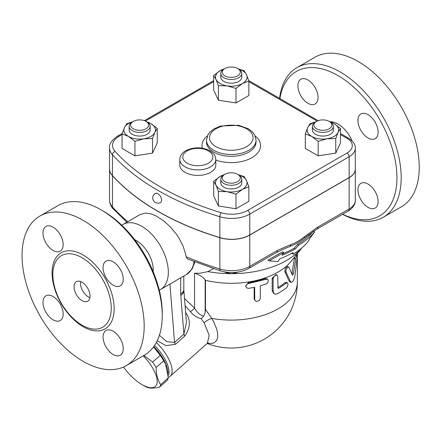 <?xml version="1.0" encoding="UTF-8"?>
<svg xmlns="http://www.w3.org/2000/svg" width="441" height="441" viewBox="0 0 441 441"><rect width="100%" height="100%" fill="white"/><g stroke="black" fill="none" stroke-linecap="round" stroke-linejoin="round"><path stroke-width="0.66" d="M314.995 57.231A86.359 49.861 60 0 1 358.18 61.508A86.359 49.861 60 0 1 414.595 137.609A86.359 49.861 60 0 1 401.36 206.807L383.306 217.237M368.037 207.347A14.266 8.236 60 0 1 358.715 194.773A14.266 8.236 60 0 1 360.903 183.34A14.266 8.236 60 0 1 368.037 184.051A14.266 8.236 60 0 1 377.358 196.62A14.266 8.236 60 0 1 375.175 208.058A14.266 8.236 60 0 1 368.037 207.347M378.13 132.151A14.266 8.236 60 0 1 375.175 138.683A14.266 8.236 60 0 1 364.178 134.863A14.266 8.236 60 0 1 357.949 120.503A14.266 8.236 60 0 1 360.903 113.971A14.266 8.236 60 0 1 371.901 117.797A14.266 8.236 60 0 1 378.13 132.151M307.961 79.992A14.266 8.236 60 0 1 317.283 92.566A14.266 8.236 60 0 1 315.095 103.999A14.266 8.236 60 0 1 307.961 103.293A14.266 8.236 60 0 1 298.64 90.719A14.266 8.236 60 0 1 300.828 79.286A14.266 8.236 60 0 1 307.961 79.992M279.572 98.376A86.359 49.861 60 0 1 296.942 67.655A86.359 49.861 60 0 1 340.127 71.933A86.359 49.861 60 0 1 396.542 148.027A86.359 49.861 60 0 1 383.306 217.231A86.359 49.861 60 0 1 342.552 214.304M342.69 214.227A83.355 48.124 -120 0 0 396.894 174.961A83.355 48.124 -120 0 0 337.999 75.609A83.355 48.124 -120 0 0 279.914 98.575M330.105 121.738A24.029 13.875 60 0 1 337.999 124.048A24.029 13.875 60 0 1 352.133 140.938M82.054 300.635A11.262 6.505 60 0 1 74.694 290.713A11.262 6.505 60 0 1 76.42 281.683A11.262 6.505 60 0 1 87.687 288.188A11.262 6.505 60 0 1 87.687 301.197A11.262 6.505 60 0 1 82.054 300.635M80.598 281.556A11.262 6.505 -120 0 0 88.426 296.958A11.262 6.505 -120 0 0 89.887 297.647M82.054 257.715A41.305 23.847 60 0 1 110.774 301.914A41.305 23.847 60 0 1 92.461 328.958A41.305 23.847 60 0 1 82.054 325.166A41.305 23.847 60 0 1 54.767 263.657A41.305 23.847 60 0 1 82.054 257.715M83.117 220.313A86.359 49.861 60 0 1 139.532 296.418A86.359 49.861 60 0 1 126.297 365.617A86.359 49.861 60 0 1 39.938 315.756A86.359 49.861 60 0 1 39.938 216.035A86.359 49.861 60 0 1 83.117 220.313M53.08 250.449A14.266 8.236 60 0 1 43.758 237.875A14.266 8.236 60 0 1 45.941 226.442A14.266 8.236 60 0 1 53.08 227.148A14.266 8.236 60 0 1 62.396 239.722A14.266 8.236 60 0 1 60.213 251.155A14.266 8.236 60 0 1 53.08 250.449M103.067 267.659A14.266 8.236 60 0 1 106.022 261.127A14.266 8.236 60 0 1 117.014 264.947A14.266 8.236 60 0 1 123.243 279.307A14.266 8.236 60 0 1 120.288 285.84A14.266 8.236 60 0 1 109.291 282.019A14.266 8.236 60 0 1 103.067 267.659M113.155 331.208A14.266 8.236 60 0 1 122.477 343.776A14.266 8.236 60 0 1 120.288 355.209A14.266 8.236 60 0 1 113.155 354.503A14.266 8.236 60 0 1 103.833 341.929A14.266 8.236 60 0 1 106.022 330.496A14.266 8.236 60 0 1 113.155 331.208M63.168 313.998A14.266 8.236 60 0 1 60.213 320.524A14.266 8.236 60 0 1 49.216 316.704A14.266 8.236 60 0 1 42.986 302.344A14.266 8.236 60 0 1 45.947 295.812A14.266 8.236 60 0 1 56.939 299.637A14.266 8.236 60 0 1 63.168 313.998M355.308 169.057A21.025 12.139 180 0 1 355.308 169.118A21.025 12.139 180 0 1 349.151 177.701L249.771 235.075A25.534 14.74 180 0 1 219.85 237.705A255.328 147.41 180 0 1 112.466 175.711A25.534 14.74 180 0 1 109.539 168.859A25.534 14.74 180 0 1 109.539 168.798M140.166 214.53L145.431 213.091L151.07 213.891L156.428 216.084L164.206 221.239L170.491 227.054L176.075 233.791L178.936 238.074L182.883 245.67L185.518 253.652L186.108 256.723L187.519 258.988L220.632 270.983C230.83 273.734 240.235 272.874 248.834 268.409L276.391 252.5A4.504 2.602 -120 0 0 277.328 250.438L249.771 266.347A4.504 2.602 60 0 1 248.834 268.409M112.466 175.584L112.466 154.741A3.004 2.172 -42.3 0 1 115.123 151.478A22.53 13.01 180 0 1 119.142 136.236A3.004 1.736 60 0 0 117.642 136.087C111.694 140.282 108.999 144.213 109.539 147.889L109.539 168.732A25.534 14.74 0 0 0 112.466 175.584A255.328 147.41 0 0 0 219.85 237.583A25.534 14.74 0 0 0 249.771 234.954L349.151 177.58A21.025 12.139 0 0 0 355.308 168.991L355.308 148.148C355.678 144.885 353.417 141.567 348.528 138.187A3.004 1.736 -60 0 0 347.028 138.336A18.02 10.408 180 0 1 347.028 153.049A3.004 1.736 60 0 1 349.151 156.731A21.025 12.139 0 0 0 355.308 148.148M155.386 193.367L156.379 193.13L157.988 193.643L160.645 196.416L161.737 199.812L161.329 201.78L160.645 202.469A5.259 5.259 0 0 1 153.435 200.561A5.259 5.259 0 0 1 155.386 193.367M39.938 216.035L57.992 205.611A86.359 49.861 60 0 1 101.171 209.888L101.171 209.888A86.359 49.861 60 0 1 162.238 315.662A86.359 49.861 60 0 1 144.35 355.192L126.297 365.617M103.293 211.118L101.171 209.888L103.293 211.118A83.355 48.124 -120 0 1 162.238 313.209L162.238 315.662M153.793 346.56A28.538 11.648 48.4 0 1 167.971 373.433M153.606 346.813A27.783 11.345 48.4 0 1 165.381 363.847L163.705 360.804A31.162 12.723 -131.6 0 0 160.199 355.363L153.551 346.891M143.931 355.435L152.608 362.094A31.162 12.723 48.4 0 1 156.108 367.535C156.246 374.475 157.773 380.181 160.695 384.651A31.162 12.723 48.4 0 1 159.361 387.297L166.952 380.566A31.162 12.723 -131.6 0 0 168.286 377.915L165.733 364.668M123.563 367.006A27.783 11.345 -131.6 0 0 141.974 384.602A27.783 11.345 -131.6 0 0 157.172 381.867A27.783 11.345 -131.6 0 0 143.264 355.821M143.926 385.732L141.974 384.602L143.926 385.732A31.162 12.723 48.4 0 0 146.313 387C149.267 388.334 153.622 388.433 159.361 387.297M160.199 355.363L152.608 362.094M163.705 360.804L156.108 367.535M168.286 377.915L160.695 384.651M154.587 345.413A28.538 11.648 48.4 0 1 168.175 375.622M315.453 122.025L316.511 121.413L315.453 122.025A10.512 6.069 0 0 0 312.371 126.319A10.512 6.069 0 0 0 322.884 132.388A10.512 6.069 0 0 0 333.396 126.319A10.512 6.069 0 0 0 330.32 122.025L329.256 121.413A9.013 5.204 180 0 1 329.256 128.772A9.013 5.204 180 0 1 316.511 128.772A9.013 5.204 180 0 1 316.511 121.413A9.013 5.204 180 0 1 329.256 121.413M333.396 126.319L333.396 129.996A10.512 6.069 180 0 1 322.884 136.065A10.512 6.069 180 0 1 312.371 129.996L312.371 126.319M224.893 174.305L223.835 174.923A10.512 6.069 0 0 0 220.754 179.211A10.512 6.069 0 0 0 231.266 185.281A10.512 6.069 0 0 0 241.778 179.211A10.512 6.069 0 0 0 238.702 174.923L237.638 174.305A9.013 5.204 180 0 1 237.638 181.664A9.013 5.204 180 0 1 224.893 181.664A9.013 5.204 180 0 1 224.893 174.305A9.013 5.204 180 0 1 237.638 174.305L238.702 174.923M241.778 179.211L241.778 182.894A10.512 6.069 180 0 1 231.266 188.963A10.512 6.069 180 0 1 220.754 182.894L220.754 179.211M133.276 121.413L132.217 122.025A10.512 6.069 0 0 0 129.136 126.319A10.512 6.069 0 0 0 135.63 131.925A10.512 6.069 0 0 0 147.085 130.608A10.512 6.069 0 0 0 150.166 126.319A10.512 6.069 0 0 0 147.085 122.025L146.021 121.413A9.013 5.204 180 0 1 146.021 128.772A9.013 5.204 180 0 1 133.276 128.772A9.013 5.204 180 0 1 133.276 121.413A9.013 5.204 180 0 1 146.021 121.413M150.166 126.319L150.166 129.996A10.512 6.069 180 0 1 147.085 134.29A10.512 6.069 180 0 1 135.63 135.602A10.512 6.069 180 0 1 129.136 129.996L129.136 126.319M326.968 138.794L318.17 141.302L311.732 136.434A15.771 9.107 0 0 0 326.968 138.794A15.771 9.107 0 0 0 338.115 132.355L335.761 138.579L326.968 138.794M305.293 133.866L307.653 127.642A15.771 9.107 0 0 0 311.732 136.434L305.293 133.866L305.293 148.413L318.17 155.849L318.17 141.302M315.679 121.898A15.771 9.107 0 0 0 307.653 127.642L310.006 123.712L315.883 121.788M329.416 121.501L334.035 123.557L340.474 128.425L338.115 132.355A15.771 9.107 0 0 0 334.035 123.557A15.771 9.107 0 0 0 330.105 121.903M216.035 185.248L213.676 181.323L220.114 176.455A15.771 9.107 0 0 0 216.035 185.248A15.771 9.107 0 0 0 227.187 191.686L218.389 191.477L216.035 185.248M224.045 174.796A15.771 9.107 0 0 0 220.114 176.455L224.739 174.399M238.267 174.686L244.143 176.609L246.502 180.534A15.771 9.107 0 0 0 238.476 174.79M242.418 189.327L235.979 194.194L227.187 191.686A15.771 9.107 0 0 0 242.418 189.327A15.771 9.107 0 0 0 246.502 180.534L248.856 186.764L242.418 189.327M146.18 121.501L150.8 123.557A15.771 9.107 0 0 0 146.87 121.903M157.239 128.425L154.885 132.355A15.771 9.107 0 0 0 150.8 123.557L157.239 128.425L157.239 142.972L152.525 153.126L152.525 138.579L143.733 138.794A15.771 9.107 0 0 0 154.885 132.355L152.525 138.579M132.432 121.903A15.771 9.107 0 0 0 124.417 127.642L126.776 123.712L132.609 121.799M128.496 136.434L122.063 133.866L124.417 127.642A15.771 9.107 0 0 0 128.496 136.434A15.771 9.107 0 0 0 143.733 138.794L134.935 141.302L128.496 136.434M335.761 138.579L335.761 153.126L340.474 142.972L340.474 128.425M335.761 153.126L318.17 155.849M248.856 186.764L248.856 201.311L235.979 208.742L235.979 194.194M235.979 208.742L218.389 206.024L218.389 191.477M218.389 206.024L213.676 195.865L213.676 181.323M152.525 153.126L134.935 155.849L122.063 148.413L122.063 133.866M134.935 155.849L134.935 141.302M224.893 75.874A9.013 5.204 180 0 1 224.893 68.52A9.013 5.204 180 0 1 237.638 68.52A9.013 5.204 180 0 1 237.638 75.874A9.013 5.204 180 0 1 224.893 75.874M224.893 68.52L223.835 69.132A10.512 6.069 0 0 0 220.754 73.421A10.512 6.069 0 0 0 223.835 77.715A10.512 6.069 0 0 0 235.29 79.033A10.512 6.069 0 0 0 241.778 73.421A10.512 6.069 0 0 0 238.702 69.132L237.638 68.52M241.778 73.421L241.778 77.103A10.512 6.069 180 0 1 235.29 82.71A10.512 6.069 180 0 1 223.835 81.392A10.512 6.069 180 0 1 220.754 77.103L220.754 73.421M238.311 68.906L244.143 70.819L246.502 74.744L248.856 80.973L242.418 83.542A15.771 9.107 0 0 0 246.502 74.744A15.771 9.107 0 0 0 238.487 69.005M235.979 88.409L227.187 85.896A15.771 9.107 0 0 0 242.418 83.542L235.979 88.409L235.979 102.951L218.389 100.234L218.389 85.686L216.035 79.457A15.771 9.107 0 0 0 227.187 85.896L218.389 85.686M224.045 69.005A15.771 9.107 0 0 0 220.114 70.665L224.739 68.609M213.676 75.532L220.114 70.665A15.771 9.107 0 0 0 216.035 79.457L213.676 75.532L213.676 90.08L218.389 100.234M235.979 102.951L248.856 95.521L248.856 80.973M215.836 159.488L215.836 165.006A18.02 10.408 180 0 1 197.816 175.413A18.02 10.408 180 0 1 179.79 165.006L179.79 159.488A18.02 10.408 0 0 0 185.071 166.847A18.02 10.408 0 0 0 204.712 169.101A18.02 10.408 0 0 0 215.836 159.488C215.158 155.976 214.409 154.052 213.587 153.727L209.795 150.673C201.884 146.903 193.946 146.875 185.97 150.601C182.083 152.707 180.027 155.673 179.79 159.488M237.671 272.13L235.643 272.968L231.266 273.685L225.93 272.61L224.425 271.904M213.433 268.718L207.898 271.617A78.101 45.092 0 0 0 231.266 273.685A78.101 45.092 0 0 0 301.881 247.859M276.391 252.5L284.191 248.829A93.872 54.193 0 0 0 290.156 246.271C294.913 244.617 299.654 241.883 304.367 238.068A93.872 54.193 0 0 0 306.953 236.122L317.029 229.039A4.504 2.602 60 0 1 317.018 229.044L348.219 211.035C353.043 207.948 355.407 204.398 355.308 200.385A21.025 12.139 180 0 1 349.151 208.973A4.504 2.602 60 0 1 348.219 211.035M283.045 253.652A88.746 51.239 0 0 0 294.02 248.266L297.504 244.474A91.111 52.6 0 0 0 312.967 231.646M293.127 254.214A84.92 49.028 0 0 0 308.672 240.786L309.593 238.724L314.598 231.944A92.808 53.582 180 0 1 298.706 245.168L295.216 248.961A90.444 52.214 180 0 1 282.031 255.251L283.734 252.555L269.164 260.896L278.05 261.541L279.759 258.845A87.285 50.395 0 0 0 292.989 252.577L293.127 254.214L291.903 253.195M269.164 260.896L267.891 260.157L282.516 251.85L283.734 252.555M295.216 248.961L294.02 248.266M298.706 245.168L297.504 244.474M314.598 231.944L313.474 231.293M289.081 267.351L288.199 266.954L286.898 268.134L286.033 269.986L285.939 271.932L290.647 281.97L291.722 282.345L293.149 281.044L294.197 278.784L294.93 275.724L297.217 257.682L297.08 255.411L296.556 255.846L295.933 257.831L293.425 273.541C293.061 274.936 292.681 275.416 292.289 274.991L289.081 267.351M291.17 282.35L289.864 281.953L289.081 281.11L284.809 271.65L285.305 268.249L287.389 266.474L288.673 266.937M291.859 273.894L294.66 256.894M248.818 288.348L246.855 288.028L245.874 286.711L246.232 285.04L247.77 283.756L266.177 279.208L267.478 279.318L268.216 280.096L268.128 281.931L266.833 283.629L260.328 285.895L260.295 298.568L259.578 300.04L258.167 301.115L256.105 301.346L254.744 300.078L254.672 287.273L248.818 288.348M245.962 287.008L245.637 286.176L248.426 282.604A66.084 38.152 0 0 0 264.98 278.574L267.014 278.817L267.841 279.555M254.959 300.542L254.148 298.722L254.148 287.383M277.736 276.546L277.13 275.195L275.608 275.212L274.026 276.485L273.122 278.453L273.133 291.749L273.811 293.386L275.327 294.23L277.736 293.717L286.297 288.039L287.361 286.644L287.979 284.715L287.797 283.089L286.859 282.797L278.839 288.193L278.012 288.243L277.736 276.546M274.28 293.816L273.365 293.171L272.163 290.448L272.163 278.183L276.094 274.55L277.13 275.195M277.736 287.604L277.786 287.576A66.084 38.152 0 0 0 285.073 282.631L286.176 282.29L287.438 282.78M349.151 177.701L349.151 208.973L317.961 226.977A4.504 2.602 60 0 1 317.029 229.039M317.961 226.977L304.444 236.751A4.504 2.029 50.9 0 1 304.367 238.068M290.156 246.271A4.504 3.07 -108.9 0 0 290.84 244.606L277.328 250.438M207.898 271.617L199.845 273.277L194.536 273.211C199.464 274.726 203.003 276.948 205.153 279.886L205.473 280.272A66.084 38.152 0 0 0 291.269 261.133L301.892 247.848M205.473 280.272L205.473 309.428L211.763 318.391A9.013 3.434 -31 0 0 204.106 322.768L209.183 335.309L207.386 343.263L170.154 376.272A30.038 12.265 -131.6 0 0 156.362 342.442M207.557 343.126L209.558 343.423L212.816 343.214L214.172 342.729L216.658 340.446L217.727 337.111L217.6 332.933L216.641 328.881L213.918 322.294L211.763 318.391A66.084 38.152 0 0 0 297.35 281.937L297.35 253.525M168.269 377.342A30.038 12.265 -131.6 0 0 170.154 376.272M185.082 305.789L190.468 311.671C193.263 315.332 196.807 317.647 201.107 318.623L204.106 322.768M180.727 277.83L180.727 293.893A10.512 6.069 0 0 0 183.809 289.599L186.427 322.597L183.897 334.118A4.504 1.841 -131.6 0 0 184.818 336.025C190.606 327.724 190.826 319.802 185.479 312.261M157.2 340.799L166.014 345.617L175.463 344.322L184.818 336.025M201.107 318.623L203.709 316.081L205.153 312.619L205.473 309.428M203.709 316.081C200.153 315.282 197.094 312.619 194.536 308.088L184.492 298.496M190.468 311.671A4.504 0.899 141.7 0 0 194.536 308.088L194.536 273.211M180.727 293.893A21.025 12.139 120 0 0 180.788 295.371L183.897 334.118L174.542 342.414A4.504 1.841 -131.6 0 0 175.463 344.322M169.917 284.07L174.542 342.414L166.814 341.665L159.399 335.259M194.051 261.689L193.891 262.533A4.057 2.723 9.9 0 0 194.63 261.921M121.793 225.235A37.546 21.681 60 0 1 123.006 224.441A37.546 21.681 60 0 1 141.776 226.299A37.546 21.681 60 0 1 166.307 259.391A37.546 21.681 60 0 1 160.552 289.478A37.546 21.681 60 0 1 159.256 290.128M134.692 239.7A24.029 13.875 60 0 1 136.258 240.521A24.029 13.875 60 0 1 153.181 271.728M83.117 326.676A43.902 25.346 -120 0 0 110.002 288.425A43.902 25.346 -120 0 0 56.233 257.379A43.902 25.346 -120 0 0 83.117 326.676M127.785 221.68A255.328 147.41 180 0 1 112.466 206.983L112.466 175.711M249.771 235.075L249.771 266.347A25.534 14.74 180 0 1 219.85 268.977A255.328 147.41 180 0 1 186.108 256.723M220.632 270.983A4.504 1.709 106.9 0 1 219.85 268.977L219.85 237.705M219.85 237.583L219.85 216.735A3.004 1.141 -73.1 0 1 221.244 212.749A252.324 145.679 180 0 1 115.123 151.478M109.539 147.889A25.534 14.74 0 0 0 112.466 154.741A255.328 147.41 0 0 0 219.85 216.735A25.534 14.74 0 0 0 249.771 214.106A3.004 1.736 -120 0 0 247.644 210.429A22.53 13.01 180 0 1 221.244 212.749M187.193 163.17A15.022 8.671 180 0 1 193.924 148.661A15.022 8.671 180 0 1 212.319 159.284A15.022 8.671 180 0 1 187.193 163.17M215.87 146.61A21.78 12.574 180 0 1 225.632 125.58A21.78 12.574 180 0 1 252.302 140.977A21.78 12.574 180 0 1 215.87 146.61M213.742 150.293A24.784 14.305 0 0 0 240.753 153.391A24.784 14.305 0 0 0 256.05 140.177L254.628 134.869L252.313 131.826L248.25 128.728L238.68 125.288L220.555 126.082L214.177 128.794L210.252 131.793L207.915 134.858L206.487 140.177A24.784 14.305 0 0 0 213.742 150.293M256.05 140.177L256.05 142.013A24.784 14.305 180 0 1 240.753 155.232A24.784 14.305 180 0 1 213.742 152.134A24.784 14.305 180 0 1 206.487 142.013L206.487 140.177M119.142 136.236L122.063 134.555M145.392 121.082L213.676 81.657M248.856 81.657L317.14 121.082M340.474 134.555L347.028 138.336M249.771 234.954L249.771 214.106L349.151 156.731L349.151 177.58M347.028 153.049L247.644 210.429M215.836 160.066A29.288 16.907 0 0 0 252.621 157.266A29.288 16.907 0 0 0 255.135 135.894M207.402 135.894A29.288 16.907 0 0 0 202.292 148.165M284.809 271.65L286.027 272.158M289.081 281.11L290.393 281.529M294.329 258.542L295.762 258.801M292.041 273.2L293.425 273.541M248.426 282.604L248.818 283.442M254.148 298.722L254.672 299.538M264.98 278.574L265.747 279.324M272.163 278.183L273.089 278.866M272.163 290.448L273.089 291.132M285.073 282.631L286.297 283.133M277.786 287.576L278.839 288.193M304.444 236.751C299.913 240.439 295.376 243.057 290.84 244.606M126.892 222.198L113.122 208.802A4.504 3.258 -42.3 0 1 112.466 206.983A25.534 14.74 180 0 1 109.539 200.126L109.539 168.859M205.153 312.619L205.153 279.886M183.831 290.239A10.512 6.582 175.4 0 1 180.788 295.371M193.891 262.533A37.546 21.681 60 0 1 186.543 274.467L192.155 268.96L194.872 262.015M315.001 57.231L296.942 67.655M117.642 136.087L122.196 133.458M144.367 120.658L213.676 80.642M248.724 80.565L318.17 120.658M340.474 133.535L348.528 138.187M295.52 255.146L296.986 255.35M113.122 208.802C110.807 206.283 109.611 203.389 109.539 200.126M207.154 343.467A66.084 66.084 0 0 0 297.35 281.937M208.13 342.822L207.386 343.263M160.552 289.478L186.543 274.467M123.006 224.441L140.194 214.519M183.809 289.599L183.809 276.049M355.308 200.385L355.308 169.118"/></g></svg>
